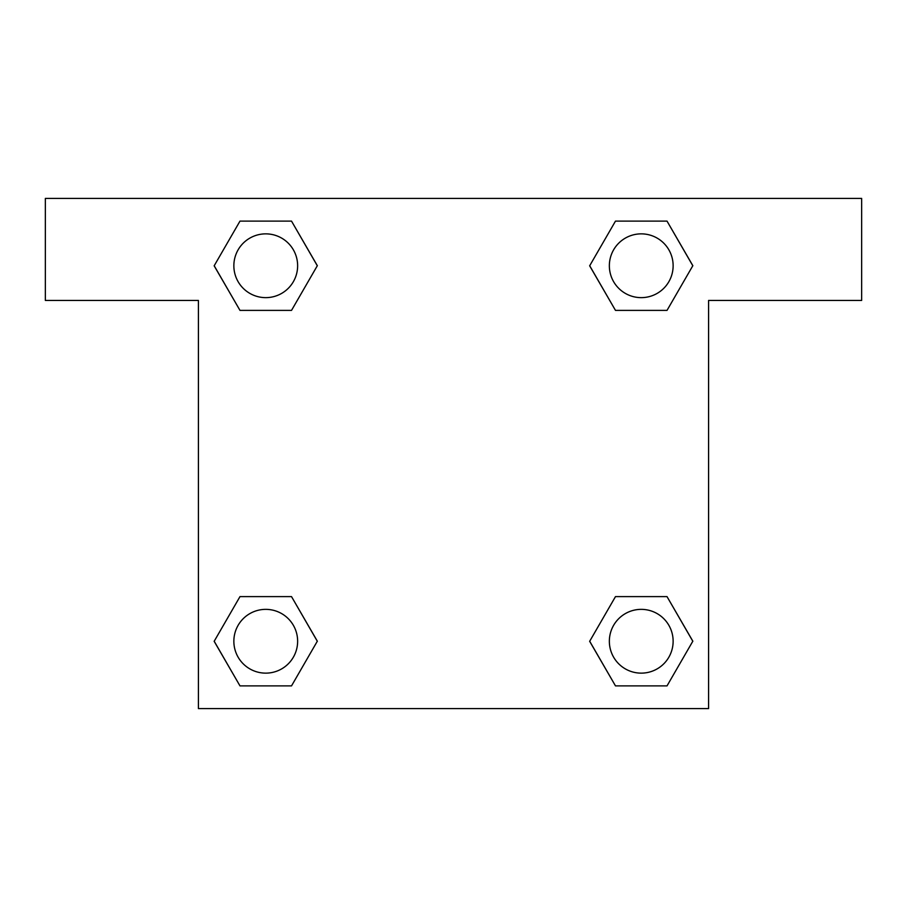 <?xml version="1.0" encoding="UTF-8"?>
<svg xmlns="http://www.w3.org/2000/svg" width="907" height="907" viewBox="0 0 907 907"><rect width="100%" height="100%" fill="white"/><g stroke="black" fill="none" stroke-linecap="round" stroke-linejoin="round"><path stroke-width="1.36" d="M625.127 310.387L667.019 310.387L615.479 310.387L589.697 265.751L615.479 221.115L667.019 221.115L692.801 265.751L667.019 310.387L615.479 310.387L625.127 310.387L615.479 310.387L589.641 265.785M239.981 310.387L291.521 310.387L239.981 310.387L214.199 265.751L239.981 221.115L291.521 221.115L317.303 265.751L291.521 310.387L239.981 310.387L214.143 265.785M281.873 596.613L239.981 596.613L291.521 596.613L317.303 641.249L291.521 685.885L239.981 685.885L214.199 641.249L239.981 596.613L291.521 596.613L281.873 596.613L291.521 596.613L317.359 641.215M667.019 596.613L615.479 596.613L667.019 596.613L692.801 641.249L667.019 685.885L615.479 685.885L589.697 641.249L615.479 596.613L667.019 596.613L692.857 641.215M861.65 198.406L45.35 198.406L45.35 300.444L198.406 300.444L198.406 708.594L708.594 708.594L708.594 300.444L861.65 300.444L861.65 198.406M291.521 221.115L239.981 221.115L291.521 221.115L317.359 265.717M239.981 685.885L291.521 685.885L239.981 685.885L214.143 641.283M615.479 685.885L667.019 685.885L615.479 685.885L589.641 641.283M667.019 221.115L615.479 221.115L667.019 221.115L692.857 265.717M673.13 641.249A31.881 31.881 0 0 0 625.308 613.631A31.881 31.881 0 0 0 625.308 668.867A31.881 31.881 0 0 0 673.13 641.249M297.632 641.249A31.881 31.881 0 0 0 249.81 613.631A31.881 31.881 0 0 0 249.81 668.867A31.881 31.881 0 0 0 297.632 641.249M673.13 265.751A31.881 31.881 0 0 0 625.308 238.133A31.881 31.881 0 0 0 625.308 293.369A31.881 31.881 0 0 0 673.13 265.751M297.632 265.751A31.881 31.881 0 0 0 249.81 238.133A31.881 31.881 0 0 0 249.81 293.369A31.881 31.881 0 0 0 297.632 265.751M615.479 596.613L625.127 596.613M291.521 310.387L281.873 310.387"/></g></svg>
